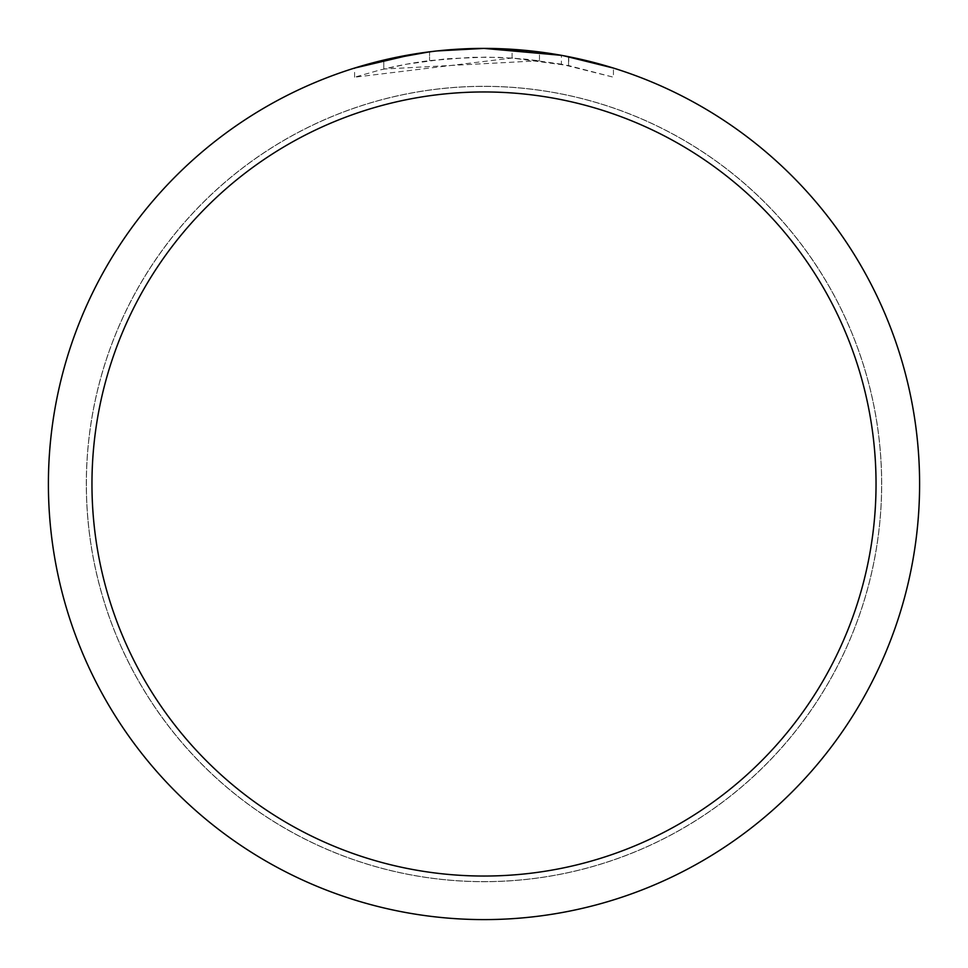 <?xml version="1.0" encoding="UTF-8"?>
<svg xmlns="http://www.w3.org/2000/svg" width="968" height="968" viewBox="0 0 968 968"><rect width="100%" height="100%" fill="white"/><g stroke="black" fill="none" stroke-linecap="round" stroke-linejoin="round"><path stroke-width="0.73" stroke-dasharray="4.84 3.63" d="M484 86.382A397.618 397.618 0 0 1 881.618 484A397.618 397.618 0 0 1 484 881.618A397.618 397.618 0 0 1 86.382 484A397.618 397.618 0 0 1 484 86.382A397.618 397.618 0 0 1 881.618 484A397.618 397.618 0 0 1 484 881.618A397.618 397.618 0 0 1 86.382 484A397.618 397.618 0 0 1 484 86.382M484 86.346A397.654 397.654 0 0 1 881.654 484A397.654 397.654 0 0 1 484 881.654A397.654 397.654 0 0 1 86.346 484A397.654 397.654 0 0 1 484 86.346M454.476 49.404L484 48.412L539.479 51.945L484 48.4A435.6 435.6 0 0 1 919.6 484A435.6 435.6 0 0 1 484 919.6A435.6 435.6 0 0 1 48.4 484A435.6 435.6 0 0 1 484 48.4L512.084 49.307L563.436 55.708M613.446 68.075L561.38 55.333L561.38 64.191L613.446 77.21L613.446 68.075L613.446 77.21L568.555 65.57L512.084 58.032L354.578 77.21L380.291 69.902L406.403 64.227L446.115 58.794L486.166 57.112L512.883 58.092L539.479 60.73L539.479 51.945M539.479 60.73L383.8 69.043A426.888 426.888 0 0 1 429.562 60.597L472.529 57.269L499.149 57.378L525.842 59.169L561.38 64.178M441.396 50.493L429.562 51.812L429.562 60.597L429.562 51.812A435.6 435.6 0 0 0 383.8 60.076L383.8 69.043L383.8 60.076M436.919 50.953L434.874 51.183M429.562 51.824L452.068 49.574M568.555 65.57L568.555 56.688L568.555 65.57M512.084 58.032L512.084 49.307M354.578 77.21L354.578 68.075L390.854 58.479L418.539 53.349L437.161 50.929L465.233 48.799L484 48.4M414.486 53.978L418.43 53.361M448.607 49.84L450.229 49.707M452.939 49.513L457.102 49.235M464.422 48.848L475.179 48.485M86.382 484A397.618 397.618 0 0 1 484 86.382A397.618 397.618 0 0 1 881.618 484A397.618 397.618 0 0 1 484 881.618A397.618 397.618 0 0 1 86.382 484M86.297 484A397.703 397.703 0 0 1 484 86.297A397.703 397.703 0 0 1 881.703 484A397.703 397.703 0 0 1 484 881.703A397.703 397.703 0 0 1 86.297 484M568.736 56.725L568.736 65.606"/><path stroke-width="1.45" d="M561.38 55.333L484 48.4A435.6 435.6 0 0 1 919.6 484A435.6 435.6 0 0 1 484 919.6A435.6 435.6 0 0 1 48.4 484A435.6 435.6 0 0 1 484 48.4L436.919 50.953M563.436 55.708L613.446 68.075M484 91.96A392.04 392.04 0 0 1 876.04 484A392.04 392.04 0 0 1 484 876.04A392.04 392.04 0 0 1 91.96 484A392.04 392.04 0 0 1 484 91.96M434.874 51.183L418.43 53.361M383.8 60.076L429.562 51.824M452.068 49.574L454.476 49.404M354.578 68.075L414.486 53.978M441.396 50.493L448.607 49.84M450.229 49.707L452.939 49.513M457.102 49.235L464.422 48.848M475.179 48.485L484 48.4"/></g></svg>
